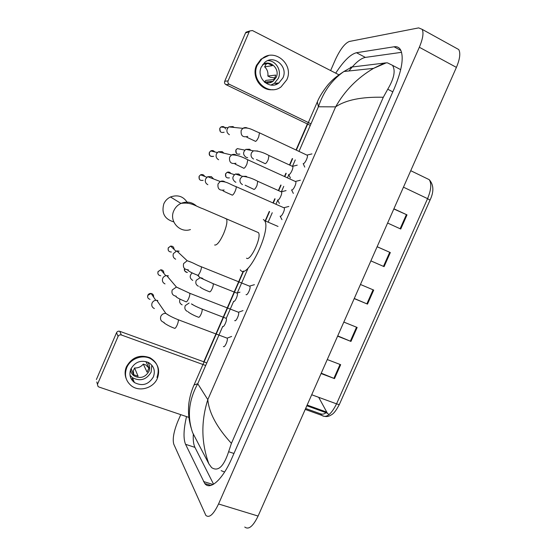 <?xml version="1.0" encoding="UTF-8"?>
<svg xmlns="http://www.w3.org/2000/svg" width="556" height="556" viewBox="0 0 556 556"><rect width="100%" height="100%" fill="white"/><g stroke="black" fill="none" stroke-linecap="round" stroke-linejoin="round"><path stroke-width="0.83" d="M329.159 414.533L326.706 412.962M393.829 208.966L407.006 214.88L393.898 208.806M387.608 223.039L400.744 229.03L407.006 214.88M377.128 246.753L390.326 252.556L377.142 246.718M370.88 260.882L384.085 266.644L390.326 252.556M370.873 260.889L384.085 266.644M321.243 373.187L334.503 378.608L340.668 364.687L327.269 359.544M321.076 373.556L334.503 378.608M337.721 335.9L350.961 341.433L357.154 327.456L343.83 322.084M337.61 336.151L350.961 341.433M354.269 298.468L367.495 304.111L373.708 290.079L360.455 284.477M354.214 298.593L367.495 304.111M318.706 397.325L327.359 413.191M455.628 47.83L458.742 49.553C460.674 53.147 459.895 59.096 456.406 67.387L258.088 516.058C253.07 526.358 248.629 530.021 244.758 527.039M330.625 70.563L335.414 59.575C340.196 49.352 344.824 43.319 349.293 41.478L418.64 27.89L422.178 29.357C423.832 32.846 422.887 38.809 419.335 47.253L218.55 503.972C213.518 514.474 209.285 518.282 205.859 515.405L173.778 444.181C172.395 439.115 173.743 431.512 177.837 421.372L180.763 414.658M203.781 361.803L243.25 271.182M264.962 221.33L269.278 211.419M273.01 202.85L274.796 198.749M278.403 190.465L280.78 185.023M284.519 176.426L285.909 173.229M289.53 164.923L292.31 158.543M296.063 149.925L307.364 123.974M186.524 416.604C183.549 429.406 183.23 438.642 185.565 444.313L204.747 483.505C210.043 490.774 222.608 479.675 231.866 458.22L394.267 88.515C401.974 70.028 404.052 57.087 400.501 49.699C399.041 47.316 396.894 46.343 394.051 46.787L356.479 52.723C350.516 54.217 343.594 61.035 335.713 73.163M193.335 434.034C192.967 439.963 193.509 444.404 194.947 447.372L213.573 484.227M401.578 52.32L365.382 57.4C360.74 58.304 355.277 62.821 348.994 70.959M400.716 69.632L397.144 67.79M221.156 470.654L224.61 472.023M350.621 67.179L386.253 62.849L387.497 62.87L392.508 65.337C395.719 70.529 394.128 78.493 387.74 89.231L383.313 97.265C361.734 96.73 345.839 99.927 335.636 106.856C344.734 90.718 357.376 77.889 373.556 68.36L384.578 62.953M243.646 271.085L194.037 384.988L197.748 383.716C188.748 400.125 187.024 416.423 192.591 432.61L208.896 463.899C201.258 442.986 200.897 421.566 207.805 399.639C209.056 412.976 216.93 427.557 231.414 443.368L383.313 97.265M231.414 443.368L228.627 451.722C223.734 466.623 218.063 471.912 211.614 467.596L208.896 463.899M299.017 151.315L318.414 106.78L317.337 101.894C320.353 94.006 329.013 83.164 330.188 82.441C332.835 79.383 337.409 75.734 343.921 71.502C331.96 79.814 323.46 91.573 318.414 106.78L335.636 106.856L207.805 399.639L197.748 383.716L222.664 326.546M352.316 66.748L343.921 71.502L373.556 68.36L386.253 62.849M96.8 381.937L98.016 386.441L98.947 387.025L189.464 417.591M116.545 332.696C117.26 331.404 118.331 330.938 119.762 331.3L121.354 334.983C119.901 334.615 118.817 335.087 118.087 336.408L116.545 332.696L96.39 379.539M206.818 362.901L119.762 331.3M118.087 336.408L97.599 384.008M121.354 334.983L205.692 365.494M130.869 369.024C128.902 374.466 130.069 378.963 134.392 382.521C142.273 386.531 148.612 384.655 153.393 376.892C155.527 370.72 153.887 365.924 148.48 362.512C140.918 359.704 135.052 361.873 130.869 369.024M130 375.244L132.432 377.684C140.188 381.638 146.416 379.804 151.114 372.179L151.809 365.167M131.112 368.489L133.683 374.702L138.103 376.238L134.559 367.961C138.11 368.142 141.022 366.849 143.295 364.083L147.104 372.214L148.98 367.891L145.908 361.539M130.5 369.983C130.862 372.45 132.057 374.417 134.072 375.884C140.258 378.949 145.206 377.461 148.918 371.408C150.259 367.975 149.814 364.875 147.597 362.102M156.973 377.42C159.892 368.871 157.55 362.31 149.939 357.737C139.792 354.2 131.96 357.202 126.434 366.738C124.739 370.845 124.676 374.862 126.254 378.81M157.404 378.288C160.336 369.719 157.987 363.137 150.356 358.55C142.162 354.269 130.326 358.759 126.768 367.585C124.134 374.813 125.621 380.853 131.237 385.704C139.285 392.279 153.484 388.185 157.404 378.288M148.939 368.107L145.908 365.007L143.295 364.083M134.559 367.961L133.44 370.546L133.676 374.688M133.697 374.973L133.732 375.634M131.181 378.858L133.419 380.116M131.96 378.699L133.065 379.248M187.685 203.114C183.682 196.421 177.948 194.378 170.49 196.977C167.432 198.443 165.208 200.73 163.825 203.83C161.316 213.156 164.639 219.182 173.771 221.893M246.51 258.186C250.353 261.813 261.952 237.058 258.45 232.637L256.879 231.963M263.37 219.453L264.614 220.635C271.571 229.364 248.31 278.549 241.04 270.744L240.275 269.889M231.637 336.443L227.119 338.152C228.419 339.688 224.596 348.264 223.401 346.499M154.373 308.552C152.038 307.392 151.274 305.55 152.073 303.027C153.053 301.102 154.617 300.191 156.764 300.296L157.828 300.553M243.007 310.602L238.475 312.257C239.74 313.779 235.946 322.167 234.708 320.583M165.014 283.907C162.686 282.719 161.921 280.863 162.727 278.334C163.534 276.666 164.861 275.755 166.703 275.595L168.475 275.887M249.491 286.048L249.859 286.284C251.097 287.793 247.33 296 246.044 294.604M175.682 259.207C173.361 257.991 172.603 256.114 173.409 253.571L176.752 250.923L179.15 251.166M177.496 251.625L178.163 251.805M283.664 207.673L284.206 207.909C285.36 209.362 281.656 217.104 280.231 216.221M207.847 184.696C205.546 183.404 204.81 181.471 205.63 178.907L207.68 176.704L211.343 176.593L213.608 178.976M209.049 177.232L211.03 177.989M295.18 181.388L295.716 181.631C296.841 183.063 293.158 190.673 291.691 189.95L291.594 189.902M218.619 159.732C216.333 158.411 215.596 156.465 216.423 153.887L218.202 151.837L222.129 151.607L223.964 153.199M306.738 155.027L307.266 155.277C308.365 156.688 304.695 164.173 303.187 163.603L304.751 167.099M229.426 134.705C227.147 133.357 226.417 131.383 227.244 128.804L228.808 126.893L232.943 126.559L234.201 127.449M226.021 318.185L226.229 318.366C227.439 319.797 223.755 328.026 222.608 326.455M182.146 304.848C179.776 303.625 179.067 301.72 180.019 299.149M236.877 293.012L237.231 293.227C238.413 294.645 234.757 302.707 233.569 301.303M198.7 275.755L198.735 276.381M192.73 280.412C189.554 278.243 189.374 275.734 192.188 272.899M281.058 191.75L281.544 191.966C282.622 193.321 279.049 200.799 277.694 200.035M235.904 182.243L235.334 182.041C232.033 179.407 232.054 176.738 235.376 174.035L238.816 174.007L240.734 175.752M292.22 166.251L292.699 166.473C293.756 167.808 290.197 175.168 288.8 174.549L288.668 174.487M247.649 157.654L246.058 157.285C242.847 154.763 242.784 152.122 245.856 149.362L249.547 149.23L251.02 150.37M310.304 125.392L225.931 84.623C224.659 83.845 224.256 82.733 224.714 81.287L228.071 80.884C227.606 82.351 228.016 83.483 229.301 84.276L310.992 123.821M339.285 74.99L252.438 30.545L249.734 30.976L249.227 31.741L245.516 32.943L224.714 81.287M245.516 32.943L246.023 32.192L247.997 31.546M249.227 31.741L228.071 80.884M261.257 67.088C255.906 78.104 269.702 90.378 278.869 82.976L282.928 77.882C288.488 66.623 273.788 54.078 264.649 62.501L261.257 67.088M270.897 85.061L274.337 83.379L278.327 78.368C281.975 70.702 275.971 60.507 267.763 60.632M264.336 82.003L265.97 80.363L273.76 79.557L274.998 77.458L275.693 75.088L267.839 76.033L270.362 77.284L274.768 77.937M265.017 82.587C267.909 83.449 270.591 83.018 273.072 81.287L276.214 77.319C280.321 68.972 270.084 59.228 262.689 64.593M268.444 55.621L260.979 59.172L256.538 65.26C251.138 76.617 261.028 91.26 272.794 89.669M286.785 79.807C294.402 64.433 274.184 47.309 261.772 59.019L257.31 65.121C250.082 80.043 268.631 96.674 281.1 86.847L286.785 79.807M276.7 84.213L277.548 83.094M271.71 82.114L268.986 81.683M267.366 83.018L268.395 81.739M266.303 63.829L264.628 66.873L272.405 65.636L268.159 63.509L263.009 64.392M267.839 76.033C268.326 72.398 267.255 69.34 264.628 66.873M275.505 84.651L277.117 83.129M305.64 408.486L320.694 413.886L321.702 415.325C326.191 418.411 331.14 414.588 336.554 403.851C338.333 404.483 339.292 404.629 339.431 404.295L430.017 200.139L427.571 198.645C431.171 189.895 431.72 183.563 429.218 179.657L426.007 178.101M320.694 413.886C322.584 414.456 324.356 414.067 326.011 412.705M311.701 394.76L336.554 403.851L427.571 198.645L403.461 187.177M326.532 412.045L307.155 405.06M373.083 289.815L366.87 303.854M356.528 327.206L350.343 341.182M340.043 364.444L333.878 378.365M389.707 252.285L383.466 266.373M406.394 214.602L400.125 228.745M295.264 159.919L292.512 166.23M297.238 165.146L292.456 166.362M288.849 174.647L287.48 177.774M283.741 186.357L281.336 191.876M277.743 200.132L275.984 204.17M272.252 212.726L268.145 222.164M248.219 267.888L237.294 292.97M233.617 301.394L226.348 318.088M419.335 47.253L456.406 67.387M218.55 503.972L258.088 516.058M400.904 50.464L394.051 46.787M213.073 484.512L203.51 481.524M194.947 447.372L185.565 444.313M365.382 57.4L356.479 52.723M392.807 91.844L387.74 89.231M233.951 453.474L228.627 451.722M214.616 244.987C216.833 245.557 219.815 241.825 223.561 233.798C226.494 226.639 227.501 221.719 226.584 219.036L225.201 218.445M190.458 229.565C179.769 233.367 168.815 221.156 173.806 210.759C175.293 207.437 177.67 204.99 180.936 203.413C186.726 201.077 191.91 201.946 196.49 206.026M150.023 299.35C147.986 298.732 147.264 297.404 147.833 295.354L151.114 293.471C153.018 293.929 153.838 295.118 153.567 297.05M164.124 322.424C161.038 321.493 159.94 319.457 160.823 316.329L160.948 316.065C162.039 314.175 163.666 313.285 165.827 313.396L169.149 315.495M177.774 319.568L178.226 319.742C178.539 320.666 178.212 322.369 177.246 324.843C176.03 327.567 175.098 328.707 174.466 328.269M160.719 275.755C158.363 275.352 157.473 273.99 158.043 271.669L160.816 269.778C162.964 270.001 163.951 271.168 163.791 273.302M176.259 296.223C172.68 295.611 171.324 293.533 172.214 289.982L176.44 287.056L180.359 288.974M189.283 293.102L189.735 293.276C190.041 294.173 189.721 295.827 188.783 298.218C187.56 300.956 186.607 302.151 185.933 301.797M171.387 252.028C168.767 251.868 167.731 250.499 168.273 247.934L170.609 246.093C172.853 246.037 174 247.128 174.049 249.352M188.338 269.841C184.342 269.597 182.771 267.505 183.626 263.572L187.184 260.729L191.577 262.369M200.82 266.553L201.279 266.741C201.571 267.603 201.265 269.201 200.355 271.523C199.117 274.268 198.151 275.512 197.436 275.248M203.121 180.332C200.021 180.839 198.694 179.512 199.131 176.349L200.57 174.82C202.398 174.146 203.767 174.681 204.677 176.419M199.319 179.178L199.131 176.349M224.137 189.999C219.398 190.777 217.382 188.734 218.07 183.876L220.259 181.527C222.046 180.714 223.707 180.902 225.243 182.09M235.661 186.448L236.105 186.642C236.376 187.421 236.085 188.866 235.251 190.979C234.006 193.759 232.964 195.156 232.13 195.163M217.326 152.539L210.717 150.947L209.403 152.365C208.646 155.395 210.057 156.709 213.636 156.305C210.46 156.994 209.07 155.68 209.466 152.372L210.717 150.947C212.295 150.196 213.629 150.516 214.713 151.906M235.959 163.228C231.094 164.277 228.982 162.255 229.621 157.167L231.518 154.978C233.214 154.061 234.861 154.13 236.46 155.18M247.344 159.586L247.788 159.787L246.947 163.978C245.696 166.772 244.633 168.218 243.764 168.315M224.144 132.231C220.906 133.065 219.467 131.765 219.828 128.332L220.927 127.004C223.109 126.024 224.631 126.685 225.493 128.985M247.754 136.394C242.798 137.673 240.609 135.671 241.193 130.382L242.868 128.346C244.452 127.359 246.058 127.31 247.684 128.207M259.061 132.641L259.499 132.842L258.679 136.901C257.421 139.709 256.337 141.203 255.426 141.391M187.476 311.485C185.016 310.213 184.293 308.246 185.301 305.578L189.103 303.02M201.592 308.886L202.043 309.06C202.391 309.942 202.106 311.548 201.196 313.89C200.021 316.503 199.09 317.622 198.402 317.24M192.605 304.368L192.981 304.848M184.571 268.611C183.814 270.237 184.752 271.523 187.393 272.461C185.176 272.155 184.258 270.89 184.627 268.673M198.422 286.243C195.969 284.943 195.246 282.955 196.261 280.28L200.132 277.729L201.981 278.028L203.767 279.383M212.663 283.47L213.122 283.65C213.455 284.505 213.184 286.062 212.295 288.335C211.113 290.962 210.161 292.122 209.445 291.817M229.406 177.864C226.41 178.267 225.145 176.933 225.611 173.861L227.14 172.297C228.683 171.741 229.927 172.145 230.858 173.507M225.917 176.884L225.611 173.861M242.485 184.606C240.067 183.181 239.372 181.117 240.4 178.406L242.541 176.328L246.086 176.301L246.947 176.822M257.296 181.089L257.741 181.291L256.997 185.419C255.795 188.088 254.759 189.436 253.89 189.457M239.865 154.047C236.78 154.61 235.459 153.289 235.89 150.078L237.245 148.605L240.831 149.321M236.356 153.324L235.89 150.078M253.571 159.023C251.166 157.57 250.478 155.492 251.507 152.768L253.383 150.829L257.755 151.017M268.534 155.319L268.972 155.52L268.242 159.516C267.04 162.199 265.983 163.589 265.073 163.7M229.301 84.276L225.931 84.623M339.396 404.372C334.156 414.296 332.14 414.276 329.826 415.735C327.227 416.944 324.523 416.812 321.715 415.332L305.223 409.418M410.745 170.699L429.218 179.657C433.791 184.828 434.055 191.653 430.017 200.139M327.324 413.157L306.836 405.776M422.178 29.357L458.742 49.553M210.891 485.423L204.747 483.505M400.709 69.674L392.508 65.337M265.129 221.768L269.577 211.551M273.309 202.982L275.095 198.881M278.702 190.597L281.072 185.155M284.818 176.565L286.208 173.368M289.829 165.062L292.602 158.682M296.362 150.064L317.337 101.894M194.037 384.988C190.138 393.724 188.713 402.44 188.602 406.575C188.303 411.92 188.352 418.042 191.097 427.828M132.432 377.684L134.392 382.521M131.056 368.6L134.072 375.884M149.939 357.737L150.356 358.55M258.45 232.637L202.968 208.785C195.636 206.311 191.417 201.891 180.936 203.413L170.49 196.977M264.614 220.635L278.028 226.445M147.681 297.258L147.806 295.264C148.501 293.936 149.606 293.339 151.114 293.471L155.791 300.296M174.438 328.228C168.829 326.309 162.852 322.41 164.02 322.549M227.119 338.152L178.226 319.742C172.673 317.504 168.537 315.384 165.827 313.396L156.764 300.296M157.925 273.726L158.008 271.599L160.816 269.778L165.834 275.72M185.878 301.713C179.657 299.128 176.328 297.377 175.898 296.452M238.475 312.257L189.735 293.276L176.44 287.056L166.703 275.595M168.211 250.144L168.232 247.872L170.609 246.093L175.946 251.145M197.352 275.13C192.3 273.142 189.089 271.495 187.726 270.188M249.859 286.284L201.279 266.741C196.087 264.913 193.773 262.842 187.184 260.729L176.752 250.923M249.63 286.083L254.412 284.686M231.942 194.968C226.855 192.807 221.781 190.423 223.137 190.694M284.206 207.909L236.105 186.642C230.184 184.634 227.036 181.291 220.259 181.527L207.68 176.704M283.984 207.701L288.828 206.457M199.069 176.328L200.57 174.82L206.846 177.26M280.141 216.18L281.961 219.655M243.542 168.107L234.952 163.999M295.716 181.631L247.788 159.787C241.415 156.312 235.994 154.714 231.518 154.978L218.202 151.837M295.5 181.423L300.372 180.227M291.552 189.881L293.339 193.412M220.336 131.654L219.759 128.332L220.927 127.004L227.877 127.755M255.169 141.175L246.767 137.214M307.266 155.277L259.499 132.842C253.272 130.556 248.914 126.865 242.868 128.346L228.808 126.893M307.051 155.068L311.944 153.915M198.36 317.177C193.064 315.294 187.24 311.701 188.387 311.86M226.229 318.366L202.043 309.06C197.588 307.287 194.037 305.571 191.389 303.903M209.369 291.719C204.323 289.732 201.119 288.077 199.757 286.75M237.231 293.227L213.122 283.65L200.132 277.729L197.658 275.338M237.023 293.047L239.963 292.178M253.682 189.269L245.113 185.176M281.544 191.966L257.741 181.291C252.5 178.4 247.434 176.745 242.541 176.328L235.376 174.035M281.343 191.778L286.062 190.604M225.527 173.84L227.14 172.297L234.396 174.66M277.59 199.986L279.383 203.44M264.83 163.492L256.455 159.551M292.699 166.473L268.972 155.52C263.481 152.413 258.283 150.85 253.383 150.829L245.856 149.362M235.807 150.071L237.245 148.605L244.842 150.12M288.64 174.48L290.406 177.983M249.734 30.976L246.023 32.192M274.337 83.379L278.869 82.976M264.468 82.121L273.072 81.287M260.979 59.172L261.772 59.019"/></g></svg>
